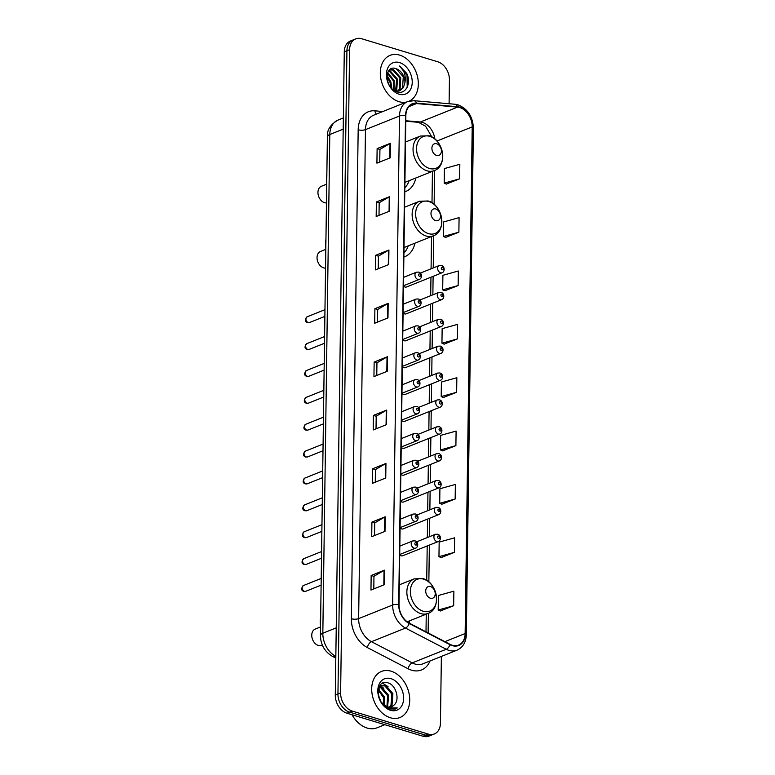 <?xml version="1.0" encoding="UTF-8"?>
<svg xmlns="http://www.w3.org/2000/svg" width="775" height="775" viewBox="0 0 775 775"><rect width="100%" height="100%" fill="white"/><g stroke="black" fill="none" stroke-linecap="round" stroke-linejoin="round"><path stroke-width="1.16" d="M403.097 312.897A3.875 2.8 68.2 0 0 404.647 313.904A3.875 2.8 68.2 0 0 406.139 313.865L441.692 299.634A3.875 2.8 -111.8 0 1 440.2 299.673A3.875 2.8 -111.8 0 1 437.362 296.108A3.875 2.8 -111.8 0 1 438.805 292.437L441.014 292.349C444.772 293.396 444.414 298.762 441.692 299.634M402.719 339.77A3.875 2.8 68.2 0 0 404.269 340.777A3.875 2.8 68.2 0 0 405.761 340.748L441.314 326.507A3.875 2.8 -111.8 0 1 439.822 326.546A3.875 2.8 -111.8 0 1 436.993 322.981A3.875 2.8 -111.8 0 1 438.437 319.31L440.636 319.222C444.395 320.269 444.036 325.636 441.314 326.507M402.341 366.643A3.875 2.8 68.2 0 0 403.891 367.66A3.875 2.8 68.2 0 0 405.393 367.621L440.936 353.381A3.875 2.8 -111.8 0 1 439.444 353.419A3.875 2.8 -111.8 0 1 436.616 349.854A3.875 2.8 -111.8 0 1 438.059 346.183L440.268 346.096C444.017 347.142 443.658 352.509 440.936 353.381M401.973 393.516A3.875 2.8 68.2 0 0 403.523 394.533A3.875 2.8 68.2 0 0 405.015 394.494L440.568 380.254A3.875 2.8 -111.8 0 1 439.076 380.293A3.875 2.8 -111.8 0 1 436.238 376.728A3.875 2.8 -111.8 0 1 437.681 373.056L439.89 372.969C443.639 374.015 443.281 379.382 440.568 380.254M403.465 286.014A3.875 2.8 68.2 0 0 405.025 287.031A3.875 2.8 68.2 0 0 406.517 286.992L442.07 272.761A3.875 2.8 -111.8 0 1 440.578 272.8A3.875 2.8 -111.8 0 1 437.739 269.235A3.875 2.8 -111.8 0 1 439.183 265.554L441.392 265.467C445.141 266.522 444.782 271.88 442.07 272.761M401.595 420.389A3.875 2.8 68.2 0 0 403.145 421.406A3.875 2.8 68.2 0 0 404.637 421.368L440.19 407.137A3.875 2.8 -111.8 0 1 438.698 407.166A3.875 2.8 -111.8 0 1 435.87 403.601A3.875 2.8 -111.8 0 1 437.303 399.929L439.512 399.842C443.271 400.898 442.912 406.255 440.19 407.137M401.218 447.272A3.875 2.8 68.2 0 0 402.767 448.279A3.875 2.8 68.2 0 0 404.259 448.241L439.812 434.01A3.875 2.8 -111.8 0 1 438.321 434.048A3.875 2.8 -111.8 0 1 435.492 430.483A3.875 2.8 -111.8 0 1 436.935 426.802L439.134 426.715C442.893 427.771 442.535 433.128 439.812 434.01M400.84 474.145A3.875 2.8 68.2 0 0 402.39 475.153A3.875 2.8 68.2 0 0 403.891 475.114L439.435 460.883A3.875 2.8 -111.8 0 1 437.943 460.922A3.875 2.8 -111.8 0 1 435.114 457.357A3.875 2.8 -111.8 0 1 436.558 453.685L438.766 453.598C442.515 454.644 442.157 460.011 439.435 460.883M400.472 501.018A3.875 2.8 68.2 0 0 402.022 502.026A3.875 2.8 68.2 0 0 403.513 501.997L439.067 487.756A3.875 2.8 -111.8 0 1 437.575 487.795A3.875 2.8 -111.8 0 1 434.736 484.23A3.875 2.8 -111.8 0 1 436.18 480.558L438.388 480.471C442.137 481.517 441.779 486.884 439.067 487.756M400.094 527.891A3.875 2.8 68.2 0 0 401.644 528.908A3.875 2.8 68.2 0 0 403.136 528.87L438.689 514.629A3.875 2.8 -111.8 0 1 437.197 514.668A3.875 2.8 -111.8 0 1 434.368 511.103A3.875 2.8 -111.8 0 1 435.802 507.431L438.011 507.344C441.769 508.39 441.411 513.757 438.689 514.629M399.716 554.764A3.875 2.8 68.2 0 0 401.266 555.782A3.875 2.8 68.2 0 0 402.758 555.743L438.311 541.502A3.875 2.8 -111.8 0 1 436.819 541.541A3.875 2.8 -111.8 0 1 433.99 537.976A3.875 2.8 -111.8 0 1 435.434 534.304L437.633 534.217C441.392 535.273 441.033 540.63 438.311 541.502M403.872 257.048A27.406 19.782 68.2 0 0 404.724 256.738A27.406 19.782 68.2 0 0 414.935 243.185M409.084 623.032A27.406 19.782 68.2 0 0 409.665 620.785M404.782 191.851A27.406 19.782 68.2 0 0 405.635 191.541A27.406 19.782 68.2 0 0 415.846 177.979M449.093 103.734L449.423 79.912A15.51 11.199 68.2 0 0 437.749 61.767L361.683 38.75A15.51 11.199 68.2 0 0 355.706 38.905L350.397 41.027A15.51 11.199 68.2 0 0 344.274 51.838L335.294 695.088A15.51 11.199 68.2 0 0 346.977 713.232L423.043 736.25A15.51 11.199 68.2 0 0 429.011 736.095L431.665 735.029A15.51 11.199 68.2 0 1 425.698 735.184A15.51 11.199 68.2 0 0 431.665 735.029L434.329 733.973A15.51 11.199 68.2 0 0 440.442 723.162L441.372 656.435M353.051 39.971A15.51 11.199 68.2 0 0 346.929 50.772L337.948 694.022A15.51 11.199 68.2 0 0 349.632 712.167L425.698 735.184L349.632 712.167A15.51 11.199 68.2 0 1 337.948 694.022L346.929 50.772A15.51 11.199 68.2 0 1 353.051 39.971M399.648 55.112A24.819 17.912 68.2 0 0 390.096 55.354A24.819 17.912 68.2 0 0 380.864 78.866A24.819 17.912 68.2 0 0 398.989 101.68A24.819 17.912 68.2 0 0 406.468 102.077A24.819 17.912 68.2 0 1 398.989 101.68A24.819 17.912 68.2 0 1 380.864 78.866A24.819 17.912 68.2 0 1 390.096 55.354A24.819 17.912 68.2 0 1 399.648 55.112A24.819 17.912 68.2 0 1 417.628 77.229A24.819 17.912 68.2 0 1 409.491 101.012A24.819 17.912 68.2 0 0 417.628 77.229A24.819 17.912 68.2 0 0 399.648 55.112M391.046 671.189A24.819 17.912 68.2 0 0 381.494 671.431A24.819 17.912 68.2 0 0 372.262 694.942A24.819 17.912 68.2 0 0 390.387 717.766A24.819 17.912 68.2 0 0 399.939 717.524A24.819 17.912 68.2 0 0 409.171 694.012A24.819 17.912 68.2 0 0 391.046 671.189A24.819 17.912 68.2 0 0 381.494 671.431A24.819 17.912 68.2 0 0 372.262 694.942A24.819 17.912 68.2 0 0 390.387 717.766A24.819 17.912 68.2 0 0 399.939 717.524A24.819 17.912 68.2 0 0 409.171 694.012A24.819 17.912 68.2 0 0 391.046 671.189M459.749 107.541A16.546 11.945 -111.8 0 1 472.207 126.906L465.136 633.543A16.546 11.945 -111.8 0 1 458.606 645.071A16.546 11.945 -111.8 0 1 450.043 644.335L409.287 623.139A16.546 11.945 -111.8 0 1 399.018 604.674L405.848 115.688A16.546 11.945 -111.8 0 1 412.377 104.16A16.546 11.945 -111.8 0 1 416.533 103.569L457.55 107.115A16.546 11.945 -111.8 0 1 459.749 107.541M459.759 107.153A16.963 12.245 68.2 0 0 457.492 106.718L416.485 103.172A16.963 12.245 68.2 0 0 405.528 115.591L398.699 604.577A16.963 12.245 68.2 0 0 409.219 623.497L449.984 644.703A16.963 12.245 68.2 0 0 465.455 633.64L472.527 127.003A16.963 12.245 68.2 0 0 459.759 107.153M440.374 610.942L453.666 605.721L453.869 591.17L438.418 595.471L438.214 610.022L440.5 610.991M441.12 557.574L454.412 552.362L454.615 537.811L439.163 542.113L438.96 556.663L441.246 557.632M441.866 504.215L455.157 499.003L455.361 484.452L439.909 488.744L439.706 503.304L441.992 504.273M442.612 450.856L455.894 445.644L456.097 431.084L440.655 435.385L440.452 449.936L442.738 450.905M446.332 184.043L459.623 178.831L459.827 164.281L444.385 168.582L444.182 183.132L446.468 184.101M445.586 237.412L458.877 232.19L459.081 217.639L443.639 221.941L443.436 236.491L445.722 237.46M444.84 290.77L458.132 285.558L458.335 270.998L442.893 275.299L442.69 289.85L444.976 290.828M444.104 344.129L457.386 338.917L457.589 324.367L442.147 328.658L441.944 343.218L444.23 344.187M443.358 397.488L456.64 392.276L456.843 377.725L441.401 382.027L441.198 396.577L443.484 397.546M355.706 38.905A15.51 11.199 68.2 0 0 349.593 49.707L340.613 692.957A15.51 11.199 68.2 0 0 352.296 711.101L428.352 734.119A15.51 11.199 68.2 0 0 434.329 733.973M385.747 478.001L372.455 483.319L372.659 468.768L385.95 463.45L385.747 478.001M385.001 531.359L371.709 536.688L371.913 522.127L385.204 516.809L385.001 531.359M384.255 584.718L370.963 590.046L371.167 575.496L384.458 570.167L384.255 584.718M387.975 317.915L374.693 323.233L374.897 308.683L388.178 303.364L387.975 317.915M388.721 264.556L375.429 269.874L375.633 255.324L388.924 250.005L388.721 264.556M389.467 211.188L376.175 216.516L376.379 201.965L389.67 196.637L389.467 211.188M390.213 157.829L376.921 163.157L377.125 148.597L390.416 143.278L390.213 157.829M386.493 424.642L373.201 429.96L373.405 415.41L386.696 410.082L386.493 424.642M387.238 371.273L373.947 376.602L374.151 362.041L387.442 356.723L387.238 371.273M374.151 362.041L376.941 362.894M376.766 375.468L376.95 362.845L387.025 356.926A4.137 1.434 0.8 0 1 387.442 356.723M373.405 415.41L376.204 416.252M376.02 428.827L376.204 416.204L386.279 410.285A4.137 1.434 0.8 0 1 386.696 410.082M377.125 148.597L379.924 149.449M379.75 162.023L379.924 149.401L390.009 143.482A4.137 1.434 0.8 0 1 390.416 143.278M376.379 201.965L379.178 202.808M379.004 215.382L379.178 202.759L389.263 196.84A4.137 1.434 0.8 0 1 389.67 196.637M375.633 255.324L378.433 256.167M378.258 268.741L378.433 256.118L388.517 250.199A4.137 1.434 0.8 0 1 388.924 250.005M374.897 308.683L377.687 309.535M377.512 322.109L377.687 309.487L387.771 303.558A4.137 1.434 0.8 0 1 388.178 303.364M371.167 575.496L373.967 576.338M373.792 588.913L373.967 576.29L384.042 570.371A4.137 1.434 0.8 0 1 384.458 570.167M371.913 522.127L374.713 522.98M374.538 535.554L374.713 522.931L384.787 517.012A4.137 1.434 0.8 0 1 385.204 516.809M372.659 468.768L375.458 469.611M375.274 482.186L375.458 469.563L385.533 463.644A4.137 1.434 0.8 0 1 385.95 463.45M456.64 392.276L441.198 396.577M457.386 338.917L441.944 343.218M458.132 285.558L442.69 289.85M458.877 232.19L443.436 236.491M459.623 178.831L444.182 183.132M455.894 445.644L440.452 449.936M455.157 499.003L439.706 503.304M454.412 552.362L438.96 556.663M453.666 605.721L438.214 610.022M388.75 70.738L390.338 71.087L397.459 79.137L396.752 90.326L396.112 91.237M388.459 71.145L389.505 71.416L396.626 79.467L395.599 91.159M389.777 69.634L393.661 69.76L400.782 77.81L400.074 88.999L398.04 91.247M389.583 69.808L392.828 70.089L399.948 78.139L399.241 89.328L397.575 91.295M386.987 75.776L390.813 81.801L391.608 88.35M386.938 76.899L389.98 82.131L390.852 87.497M387.674 72.676L394.136 80.464L394.068 90.423M387.452 73.315L393.303 80.803L393.516 90.036M396.151 68.762C384.022 63.802 384.313 88.728 396.877 91.808C405.683 95.141 411.68 83.099 406.681 73.325L399.551 66.02C404.23 70.089 406.022 75.562 404.957 82.431A11.693 8.438 68.2 0 0 396.151 68.762L403.271 76.812L402.564 88.001L399.367 90.956M404.957 82.431L403.397 87.662L399.784 90.801L395.105 91.043M399.542 62.581A16.856 12.168 68.2 0 0 386.405 74.487A16.856 12.168 68.2 0 0 399.096 94.211A16.856 12.168 68.2 0 0 412.232 82.305A16.856 12.168 68.2 0 0 399.542 62.581M399.551 66.02L407.02 75.311L407.204 87.217M387.025 75.388L390.823 81.801L391.956 88.699M326.721 184.15L321.412 186.271A8.787 6.345 68.2 0 0 318.147 194.602A8.787 6.345 68.2 0 0 324.56 202.682A8.787 6.345 68.2 0 0 326.459 202.924M436.567 155.426A6.21 4.476 68.2 0 0 441.401 151.038A6.21 4.476 68.2 0 0 436.732 143.782A6.21 4.476 68.2 0 0 431.898 148.161A6.21 4.476 68.2 0 0 436.567 155.426M404.841 187.734A24.558 17.728 68.2 0 0 409.123 180.682M326.856 173.968A28.442 20.528 68.2 0 0 326.73 183.016M325.81 249.347L320.501 251.478A8.787 6.345 68.2 0 0 317.237 259.799A8.787 6.345 68.2 0 0 323.65 267.879A8.787 6.345 68.2 0 0 325.548 268.121M435.657 220.623A6.21 4.476 68.2 0 0 440.491 216.235A6.21 4.476 68.2 0 0 435.821 208.979A6.21 4.476 68.2 0 0 430.987 213.358A6.21 4.476 68.2 0 0 435.657 220.623M403.93 252.931A24.558 17.728 68.2 0 0 408.212 245.878M325.946 239.165A28.442 20.528 68.2 0 0 325.82 248.213M320.53 626.956L315.231 629.077A8.787 6.345 68.2 0 0 311.957 637.408A8.787 6.345 68.2 0 0 318.38 645.488A8.787 6.345 68.2 0 0 321.761 645.401L322.371 645.158M430.387 598.222A6.21 4.476 68.2 0 0 435.221 593.844A6.21 4.476 68.2 0 0 430.551 586.588A6.21 4.476 68.2 0 0 425.717 590.967A6.21 4.476 68.2 0 0 430.387 598.222M320.676 616.774A28.442 20.528 68.2 0 0 320.55 625.822M352.053 714.773A25.856 18.658 68.2 0 0 367.118 728.045A25.856 18.658 68.2 0 0 377.067 727.793L384.826 724.683M379.227 686.795L381.765 685.468L385.911 685.497L392.886 693.606L392.034 704.853L390.019 707.071M379.847 686.805L381.688 687.183L388.662 695.301L387.597 706.877M379.43 687.299L380.632 687.609L387.616 695.717L386.928 706.674M394.058 705.037C400.249 699.922 396.015 685.391 388.537 683.037C375.197 677.437 374.887 704.601 388.808 708.97L395.347 709.048L397.265 707.943L388.333 707.962L381.523 702.47A11.693 8.438 68.2 0 0 387.238 706.771A11.693 8.438 68.2 0 0 391.743 706.664A11.693 8.438 68.2 0 0 394.058 705.037L391.627 706.703M381.523 702.47L380.399 700.949M378.442 689.12L381.765 685.468M386.183 706.868L384.293 706.064M381.252 685.71L384.855 685.923L391.83 694.032L390.978 705.279L389.447 707.1M378.326 694.807L380.922 701.714M378.413 689.275L384.448 696.987L384.758 705.589M378.248 690.225L383.392 697.413L383.945 704.998M390.939 678.658A16.856 12.168 68.2 0 0 377.803 690.564A16.856 12.168 68.2 0 0 390.493 710.297A16.856 12.168 68.2 0 0 403.63 698.382A16.856 12.168 68.2 0 0 390.939 678.658M397.265 707.943L395.221 709.096M382.55 683.163L388.033 686.621M379.983 685.478L380.738 685.885M380.854 685.952L383.809 688.316M378.5 688.975L379.595 690.002M344.274 51.838L349.593 49.707M423.043 736.25L428.352 734.119M346.977 713.232L352.296 711.101M335.294 695.088L340.613 692.957M327.379 136.768A10.346 3.575 0.8 0 1 329.792 134.511L322.836 633.223A20.683 14.928 68.2 0 0 335.662 656.289A10.346 5.483 117.5 0 1 332.397 656.328C324.667 651.697 320.676 644.742 320.414 635.471L327.379 136.768C326.847 130.142 330.373 124.591 337.958 120.106A20.683 14.928 68.2 0 0 329.792 134.511L343.199 129.144M320.414 635.471A10.346 3.575 0.8 0 1 322.836 633.223L336.234 627.857M472.207 126.906L436.926 141.031M434.833 139.016A16.546 11.945 68.2 0 0 422.54 122.45A16.546 11.945 68.2 0 0 420.331 122.014L405.78 120.755M430.009 660.978A25.856 18.658 -111.8 0 1 411.583 670.201A25.856 18.658 -111.8 0 1 408.154 668.786L367.389 647.59A25.856 18.658 -111.8 0 1 351.356 618.75L358.176 129.764A25.856 18.658 -111.8 0 1 374.887 110.825L382.879 111.523M449.984 644.703A5.173 2.742 117.5 0 1 446.255 649.266L412.222 662.887A20.683 14.928 68.2 0 0 414.974 664.02A20.683 14.928 68.2 0 0 422.937 663.817L456.959 650.186A20.683 14.928 -111.8 0 1 446.255 649.266L405.49 628.07A20.683 14.928 -111.8 0 1 392.663 604.994L399.493 116.008A5.173 1.792 0.8 0 1 405.528 115.591M465.455 633.64A5.173 1.792 0.8 0 1 466.327 634.657L473.399 128.011C472.76 116.521 467.635 108.791 458.044 104.838L454.925 104.237A5.173 3.362 94.9 0 1 457.492 106.718M398.699 604.577A5.173 1.792 -179.2 0 0 392.663 604.994L358.641 618.615A20.683 14.928 68.2 0 0 371.467 641.69L412.222 662.887A5.173 2.742 -62.5 0 0 408.154 668.786M409.219 623.497A5.173 2.742 117.5 0 1 405.49 628.07L371.467 641.69A5.173 2.742 -62.5 0 0 367.389 647.59M454.925 104.237L413.918 100.692A5.173 3.362 94.9 0 1 416.485 103.172M358.176 129.764A5.173 1.792 0.8 0 0 365.461 129.628L399.493 116.008A20.683 14.928 -111.8 0 1 407.65 101.602L373.627 115.223A20.683 14.928 68.2 0 0 365.461 129.628L358.641 618.615A5.173 1.792 0.8 0 1 351.356 618.75M473.399 128.011A5.173 1.792 -179.2 0 0 472.527 127.003M374.887 110.825A5.173 3.362 -85.1 0 0 376.447 114.09M465.136 633.543L444.889 641.652M428.139 632.942L428.41 613.277M428.846 581.986L429.369 545.087M429.486 536.688L429.738 518.213M429.863 509.814L430.115 491.34M430.232 482.941L430.493 464.467M430.609 456.058L430.871 437.594M430.987 429.185L431.239 410.711M431.355 402.312L431.617 383.838M431.733 375.439L431.995 356.965M432.111 348.566L432.373 330.092M432.489 321.693L432.741 303.219M432.857 294.81L433.118 276.336M433.235 267.937L433.69 235.668M434.126 204.377L434.601 170.471M457.55 107.115L420.331 122.014A9.31 6.055 -85.1 0 1 418.413 122.314L405.771 121.22M416.533 103.569L408.958 106.611M386.822 371.438L387.025 356.926M387.568 318.079L387.771 303.558M388.314 264.721L388.517 250.199M389.06 211.362L389.263 196.84M389.806 157.993L390.009 143.482M386.076 424.807L386.279 410.285M385.33 478.165L385.533 463.644M384.584 531.524L384.787 517.012M383.838 584.893L384.042 570.371M429.427 168.446A17.098 12.342 68.2 0 0 442.748 156.366A17.098 12.342 68.2 0 0 429.873 136.361A17.098 12.342 68.2 0 0 416.553 148.442A17.098 12.342 68.2 0 0 429.427 168.446M427.054 170.81A18.619 13.437 68.2 0 0 434.223 170.626C448.095 166.044 443.639 139.374 428.972 135.78L420.379 136.061A18.619 13.437 68.2 0 0 413.463 153.692A18.619 13.437 68.2 0 0 427.054 170.81M428.517 233.643A17.098 12.342 68.2 0 0 441.837 221.563A17.098 12.342 68.2 0 0 428.963 201.558A17.098 12.342 68.2 0 0 415.642 213.638A17.098 12.342 68.2 0 0 428.517 233.643M426.143 236.007A18.619 13.437 68.2 0 0 433.312 235.823C447.185 231.241 442.728 204.571 428.062 200.977L419.469 201.258A18.619 13.437 68.2 0 0 412.552 218.899A18.619 13.437 68.2 0 0 426.143 236.007M423.247 611.252A17.098 12.342 68.2 0 0 436.567 599.172A17.098 12.342 68.2 0 0 423.692 579.167A17.098 12.342 68.2 0 0 410.363 591.248A17.098 12.342 68.2 0 0 423.247 611.252M420.873 613.616A18.619 13.437 68.2 0 0 428.042 613.432C441.915 608.85 437.458 582.17 422.792 578.586L414.199 578.867A18.619 13.437 68.2 0 0 407.282 596.498A18.619 13.437 68.2 0 0 420.873 613.616M442.302 267.278A1.288 0.93 68.2 0 0 442.273 269.71A1.288 0.93 68.2 0 0 442.302 267.278M441.924 294.151A1.288 0.93 68.2 0 0 441.895 296.583A1.288 0.93 68.2 0 0 441.924 294.151M441.556 321.034A1.288 0.93 68.2 0 0 441.517 323.456A1.288 0.93 68.2 0 0 441.556 321.034M441.178 347.907A1.288 0.93 68.2 0 0 441.14 350.329A1.288 0.93 68.2 0 0 441.178 347.907M440.801 374.78A1.288 0.93 68.2 0 0 440.772 377.202A1.288 0.93 68.2 0 0 440.801 374.78M440.423 401.653A1.288 0.93 68.2 0 0 440.394 404.075A1.288 0.93 68.2 0 0 440.423 401.653M440.055 428.527A1.288 0.93 68.2 0 0 440.016 430.958A1.288 0.93 68.2 0 0 440.055 428.527M439.677 455.4A1.288 0.93 68.2 0 0 439.638 457.831A1.288 0.93 68.2 0 0 439.677 455.4M439.299 482.282A1.288 0.93 68.2 0 0 439.27 484.704A1.288 0.93 68.2 0 0 439.299 482.282M438.921 509.156A1.288 0.93 68.2 0 0 438.892 511.578A1.288 0.93 68.2 0 0 438.921 509.156M438.553 536.029A1.288 0.93 68.2 0 0 438.514 538.451A1.288 0.93 68.2 0 0 438.553 536.029M308.247 322.603A3.1 2.238 68.2 0 0 309.438 322.574L307.53 322.652C304.856 321.664 304.73 319.717 307.132 316.81A3.1 2.238 68.2 0 0 305.98 319.746A3.1 2.238 68.2 0 0 308.247 322.603M403.475 285.752L419.372 279.387A3.875 2.8 -111.8 0 1 417.88 279.426A3.875 2.8 -111.8 0 1 415.051 275.861A3.875 2.8 -111.8 0 1 416.495 272.19L403.591 277.353M419.575 276.336A1.288 0.93 68.2 0 0 419.614 273.904A1.288 0.93 68.2 0 0 419.575 276.336M307.869 349.477A3.1 2.238 68.2 0 0 309.06 349.448L307.152 349.525C304.478 348.537 304.352 346.59 306.755 343.683A3.1 2.238 68.2 0 0 305.602 346.628A3.1 2.238 68.2 0 0 307.869 349.477M403.097 312.625L419.004 306.261A3.875 2.8 -111.8 0 1 417.512 306.299A3.875 2.8 -111.8 0 1 414.673 302.734A3.875 2.8 -111.8 0 1 416.117 299.063L403.213 304.226M419.207 303.209A1.288 0.93 68.2 0 0 419.236 300.787A1.288 0.93 68.2 0 0 419.207 303.209M307.501 376.35A3.1 2.238 68.2 0 0 308.692 376.321L306.784 376.398C304.11 375.42 303.974 373.472 306.387 370.557A3.1 2.238 68.2 0 0 305.234 373.502A3.1 2.238 68.2 0 0 307.501 376.35M402.719 339.508L418.626 333.134A3.875 2.8 -111.8 0 1 417.134 333.173A3.875 2.8 -111.8 0 1 414.296 329.608A3.875 2.8 -111.8 0 1 415.739 325.936L402.835 331.099M418.829 330.082A1.288 0.93 68.2 0 0 418.858 327.66A1.288 0.93 68.2 0 0 418.829 330.082M307.123 403.223A3.1 2.238 68.2 0 0 308.314 403.194L306.406 403.271C303.732 402.293 303.597 400.346 306.009 397.43A3.1 2.238 68.2 0 0 304.856 400.375A3.1 2.238 68.2 0 0 307.123 403.223M402.351 366.381L418.248 360.007A3.875 2.8 -111.8 0 1 416.756 360.046A3.875 2.8 -111.8 0 1 413.927 356.481A3.875 2.8 -111.8 0 1 415.371 352.809L402.467 357.972M418.452 356.955A1.288 0.93 68.2 0 0 418.49 354.533A1.288 0.93 68.2 0 0 418.452 356.955M306.745 430.096A3.1 2.238 68.2 0 0 307.937 430.067L306.028 430.154C303.354 429.166 303.228 427.219 305.631 424.312A3.1 2.238 68.2 0 0 304.478 427.248A3.1 2.238 68.2 0 0 306.745 430.096M401.973 393.254L417.87 386.89A3.875 2.8 -111.8 0 1 416.378 386.919A3.875 2.8 -111.8 0 1 413.55 383.354A3.875 2.8 -111.8 0 1 414.993 379.682L402.089 384.855M418.074 383.828A1.288 0.93 68.2 0 0 418.113 381.407A1.288 0.93 68.2 0 0 418.074 383.828M306.367 456.979A3.1 2.238 68.2 0 0 307.568 456.94L305.65 457.027C302.986 456.039 302.851 454.092 305.253 451.186A3.1 2.238 68.2 0 0 304.1 454.121A3.1 2.238 68.2 0 0 306.367 456.979M401.595 420.127L417.502 413.763A3.875 2.8 -111.8 0 1 416.01 413.802A3.875 2.8 -111.8 0 1 413.172 410.237A3.875 2.8 -111.8 0 1 414.615 406.555L401.712 411.728M417.706 410.711A1.288 0.93 68.2 0 0 417.735 408.28A1.288 0.93 68.2 0 0 417.706 410.711M305.999 483.852A3.1 2.238 68.2 0 0 307.191 483.823L305.282 483.9C302.608 482.912 302.473 480.965 304.885 478.059A3.1 2.238 68.2 0 0 303.732 480.994A3.1 2.238 68.2 0 0 305.999 483.852M401.218 447.001L417.124 440.636A3.875 2.8 -111.8 0 1 415.632 440.675A3.875 2.8 -111.8 0 1 412.804 437.11A3.875 2.8 -111.8 0 1 414.238 433.438L401.343 438.602M417.328 437.584A1.288 0.93 68.2 0 0 417.357 435.153A1.288 0.93 68.2 0 0 417.328 437.584M305.621 510.725A3.1 2.238 68.2 0 0 306.813 510.696L304.904 510.773C302.231 509.785 302.095 507.838 304.507 504.932A3.1 2.238 68.2 0 0 303.354 507.877A3.1 2.238 68.2 0 0 305.621 510.725M400.849 473.874L416.747 467.509A3.875 2.8 -111.8 0 1 415.255 467.548A3.875 2.8 -111.8 0 1 412.426 463.983A3.875 2.8 -111.8 0 1 413.869 460.311L400.966 465.475M416.95 464.457A1.288 0.93 68.2 0 0 416.989 462.036A1.288 0.93 68.2 0 0 416.95 464.457M305.243 537.598A3.1 2.238 68.2 0 0 306.435 537.569L304.527 537.647C301.853 536.668 301.727 534.721 304.129 531.805A3.1 2.238 68.2 0 0 302.977 534.75A3.1 2.238 68.2 0 0 305.243 537.598M400.472 500.757L416.378 494.382A3.875 2.8 -111.8 0 1 414.877 494.421A3.875 2.8 -111.8 0 1 412.048 490.856A3.875 2.8 -111.8 0 1 413.492 487.184L400.588 492.348M416.572 491.331A1.288 0.93 68.2 0 0 416.611 488.909A1.288 0.93 68.2 0 0 416.572 491.331M304.866 564.471A3.1 2.238 68.2 0 0 306.067 564.442L304.158 564.52C301.485 563.541 301.349 561.594 303.752 558.688A3.1 2.238 68.2 0 0 302.599 561.623A3.1 2.238 68.2 0 0 304.866 564.471M400.094 527.63L416.001 521.255A3.875 2.8 -111.8 0 1 414.509 521.294A3.875 2.8 -111.8 0 1 411.67 517.729A3.875 2.8 -111.8 0 1 413.114 514.058L400.21 519.221M416.204 518.204A1.288 0.93 68.2 0 0 416.233 515.782A1.288 0.93 68.2 0 0 416.204 518.204M304.498 591.344A3.1 2.238 68.2 0 0 305.689 591.315L303.781 591.403C301.107 590.414 300.971 588.467 303.383 585.561A3.1 2.238 68.2 0 0 302.231 588.496A3.1 2.238 68.2 0 0 304.498 591.344M399.716 554.503L415.623 548.138A3.875 2.8 -111.8 0 1 414.131 548.177A3.875 2.8 -111.8 0 1 411.302 544.612A3.875 2.8 -111.8 0 1 412.736 540.931L399.842 546.104M415.826 545.077A1.288 0.93 68.2 0 0 415.855 542.655A1.288 0.93 68.2 0 0 415.826 545.077M337.958 120.106L343.354 117.945M335.808 658.101L332.397 656.328M413.918 100.692L407.65 101.602M456.959 650.186C462.898 647.464 466.017 642.291 466.327 634.657M418.413 122.314L425.591 126.199L431.859 136.991M426.008 631.828L426.25 614.149M426.725 580.407L427.209 545.949M427.325 537.55L427.577 519.076M427.703 510.677L427.955 492.202M428.071 483.803L428.333 465.329M428.449 456.93L428.711 438.456M428.827 430.048L429.079 411.583M429.205 403.174L429.457 384.7M429.573 376.301L429.834 357.827M429.951 349.428L430.212 330.954M430.328 322.555L430.58 304.081M430.697 295.682L430.958 277.208M431.074 268.799L431.53 236.54M431.995 202.798L432.44 171.343M404.918 182.358L434.223 170.626M405.48 142.028L420.379 136.061M404.007 247.554L433.312 235.823M404.569 207.225L419.469 201.258M407.156 621.792L428.042 613.432M399.299 584.834L414.199 578.867M420.321 273.11L439.183 265.554M419.943 299.983L438.805 292.437M419.575 326.856L438.437 319.31M419.198 353.729L438.059 346.183M418.82 380.612L437.681 373.056M418.442 407.485L437.303 399.929M418.074 434.358L436.935 426.802M417.696 461.232L436.558 453.685M417.318 488.105L436.18 480.558M416.95 514.978L435.802 507.431M416.572 541.861L435.434 534.304M309.438 322.574L324.87 316.394M419.372 279.387C422.094 278.516 422.452 273.149 418.703 272.103L416.495 272.19M307.132 316.81L324.967 309.671M309.06 349.448L324.493 343.267M419.004 306.261C421.716 305.389 422.075 300.022 418.326 298.976L416.117 299.063M306.755 343.683L324.589 336.544M308.692 376.321L324.124 370.14M418.626 333.134C421.348 332.262 421.707 326.895 417.948 325.849L415.739 325.936M306.387 370.557L324.212 363.417M308.314 403.194L323.747 397.013M418.248 360.007C420.97 359.135 421.329 353.778 417.57 352.722L415.371 352.809M306.009 397.43L323.834 390.3M307.937 430.067L323.369 423.896M417.87 386.89C420.593 386.008 420.951 380.651 417.202 379.595L414.993 379.682M305.631 424.312L323.466 417.173M307.568 456.94L322.991 450.769M417.502 413.763C420.215 412.891 420.573 407.524 416.824 406.468L414.615 406.555M305.253 451.186L323.088 444.046M307.191 483.823L322.623 477.642M417.124 440.636C419.847 439.764 420.205 434.397 416.446 433.351L414.238 433.438M304.885 478.059L322.71 470.919M306.813 510.696L322.245 504.515M416.747 467.509C419.469 466.637 419.827 461.27 416.068 460.224L413.869 460.311M304.507 504.932L322.342 497.792M306.435 537.569L321.867 531.388M416.378 494.382C419.091 493.51 419.449 488.143 415.7 487.097L413.492 487.184M304.129 531.805L321.964 524.665M306.067 564.442L321.489 558.262M416.001 521.255C418.713 520.383 419.072 515.026 415.323 513.97L413.114 514.058M303.752 558.688L321.586 551.548M305.689 591.315L321.121 585.144M415.623 548.138C418.345 547.257 418.703 541.899 414.945 540.843L412.736 540.931M303.383 585.561L321.208 578.421"/></g></svg>
